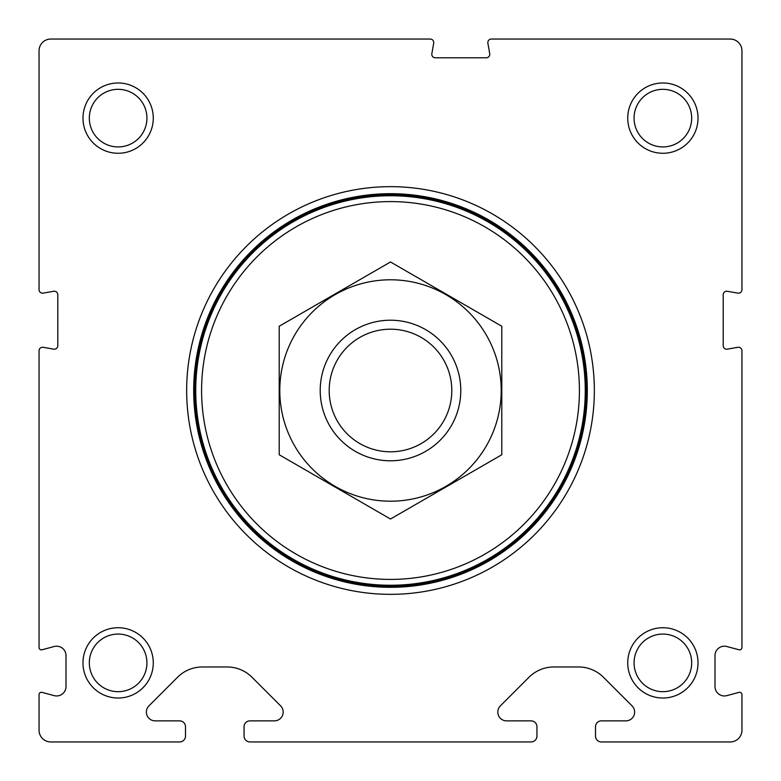 <?xml version="1.0" encoding="UTF-8"?>
<svg xmlns="http://www.w3.org/2000/svg" width="781" height="781" viewBox="0 0 781 781"><rect width="100%" height="100%" fill="white"/><g stroke="black" fill="none" stroke-linecap="round" stroke-linejoin="round"><path stroke-width="1.17" d="M249.92 741.95L531.08 741.95A5.857 5.857 0 0 0 536.938 736.092L536.938 726.72A5.857 5.857 0 0 0 531.08 720.863L506.605 720.863A8.786 8.786 0 0 1 500.387 705.868L528.991 677.264A35.145 35.145 0 0 1 553.836 666.974L578.614 666.974A35.145 35.145 0 0 1 603.459 677.264L632.063 705.868A8.786 8.786 0 0 1 625.845 720.863L601.37 720.863A5.857 5.857 0 0 0 595.512 726.72L595.512 736.092A5.857 5.857 0 0 0 601.37 741.95L730.235 741.95A11.715 11.715 0 0 0 741.95 730.235L741.95 694.631A2.343 2.343 0 0 0 739.002 692.366L726.799 695.637A9.372 9.372 0 0 1 715.005 686.577L715.005 655.571A9.372 9.372 0 0 1 726.799 646.512L739.002 649.782A2.343 2.343 0 0 0 741.95 647.517L741.95 350.757A3.514 3.514 0 0 0 737.82 347.301L727.336 349.146A3.514 3.514 0 0 1 723.206 345.69L723.206 294.73A3.514 3.514 0 0 1 727.336 291.274L737.82 293.119A3.514 3.514 0 0 0 741.95 289.663L741.95 50.765A11.715 11.715 0 0 0 730.235 39.05L491.337 39.05A3.514 3.514 0 0 0 487.881 43.18L489.726 53.664A3.514 3.514 0 0 1 486.27 57.794L435.31 57.794A3.514 3.514 0 0 1 431.854 53.664L433.699 43.18A3.514 3.514 0 0 0 430.243 39.05L50.765 39.05A11.715 11.715 0 0 0 39.05 50.765L39.05 289.663A3.514 3.514 0 0 0 43.18 293.119L53.664 291.274A3.514 3.514 0 0 1 57.794 294.73L57.794 345.69A3.514 3.514 0 0 1 53.664 349.146L43.18 347.301A3.514 3.514 0 0 0 39.05 350.757L39.05 647.517A2.343 2.343 0 0 0 41.998 649.782L54.201 646.512A9.372 9.372 0 0 1 65.994 655.571L65.994 686.577A9.372 9.372 0 0 1 54.201 695.637L41.998 692.366A2.343 2.343 0 0 0 39.05 694.631L39.05 730.235A11.715 11.715 0 0 0 50.765 741.95L179.63 741.95A5.857 5.857 0 0 0 185.487 736.092L185.487 726.72A5.857 5.857 0 0 0 179.63 720.863L155.155 720.863A8.786 8.786 0 0 1 148.937 705.868L177.541 677.264A35.145 35.145 0 0 1 202.386 666.974L227.164 666.974A35.145 35.145 0 0 1 252.009 677.264L280.613 705.868A8.786 8.786 0 0 1 274.395 720.863L249.92 720.863A5.857 5.857 0 0 0 244.062 726.72L244.062 736.092A5.857 5.857 0 0 0 249.92 741.95M186.659 390.5A203.841 203.841 0 0 1 492.42 213.965A203.841 203.841 0 0 1 492.42 567.035A203.841 203.841 0 0 1 186.659 390.5M82.981 662.874A35.145 35.145 0 0 1 135.699 632.434A35.145 35.145 0 0 1 135.699 693.313A35.145 35.145 0 0 1 82.981 662.874M82.981 118.126A35.145 35.145 0 0 1 135.699 87.687A35.145 35.145 0 0 1 135.699 148.566A35.145 35.145 0 0 1 82.981 118.126M627.729 662.874A35.145 35.145 0 0 1 680.446 632.434A35.145 35.145 0 0 1 680.446 693.313A35.145 35.145 0 0 1 627.729 662.874M627.729 118.126A35.145 35.145 0 0 1 680.446 87.687A35.145 35.145 0 0 1 680.446 148.566A35.145 35.145 0 0 1 627.729 118.126M634.074 118.126A28.799 28.799 0 0 1 677.273 93.183A28.799 28.799 0 0 1 677.273 143.069A28.799 28.799 0 0 1 634.074 118.126M634.074 662.874A28.799 28.799 0 0 1 677.273 637.931A28.799 28.799 0 0 1 677.273 687.817A28.799 28.799 0 0 1 634.074 662.874M89.327 118.126A28.799 28.799 0 0 1 132.526 93.183A28.799 28.799 0 0 1 132.526 143.069A28.799 28.799 0 0 1 89.327 118.126M89.327 662.874A28.799 28.799 0 0 1 132.526 637.931A28.799 28.799 0 0 1 132.526 687.817A28.799 28.799 0 0 1 89.327 662.874M193.688 390.5A196.812 196.812 0 0 1 488.906 220.057A196.812 196.812 0 0 1 488.906 560.943A196.812 196.812 0 0 1 193.688 390.5M329.191 390.5A61.308 61.308 0 0 1 421.154 337.412A61.308 61.308 0 0 1 421.154 443.588A61.308 61.308 0 0 1 329.191 390.5M320.21 390.5A70.29 70.29 0 0 1 425.645 329.631A70.29 70.29 0 0 1 425.645 451.369A70.29 70.29 0 0 1 320.21 390.5M201.596 390.5A188.904 188.904 0 0 1 484.952 226.9A188.904 188.904 0 0 1 484.952 554.1A188.904 188.904 0 0 1 201.596 390.5M195.738 390.5A194.762 194.762 0 0 1 487.881 221.833A194.762 194.762 0 0 1 487.881 559.167A194.762 194.762 0 0 1 195.738 390.5M194.567 390.5A195.933 195.933 0 0 1 488.467 220.818A195.933 195.933 0 0 1 488.467 560.182A195.933 195.933 0 0 1 194.567 390.5M279.207 326.243L279.207 454.757L390.5 519.014L501.792 454.757L501.792 326.243L390.5 261.986L279.207 326.243M390.5 501.207A110.707 110.707 0 0 0 486.378 335.147A110.707 110.707 0 0 0 294.622 335.147A110.707 110.707 0 0 0 390.5 501.207M194.127 390.5A196.373 196.373 0 0 1 488.681 220.437A196.373 196.373 0 0 1 488.681 560.563A196.373 196.373 0 0 1 194.127 390.5"/></g></svg>
